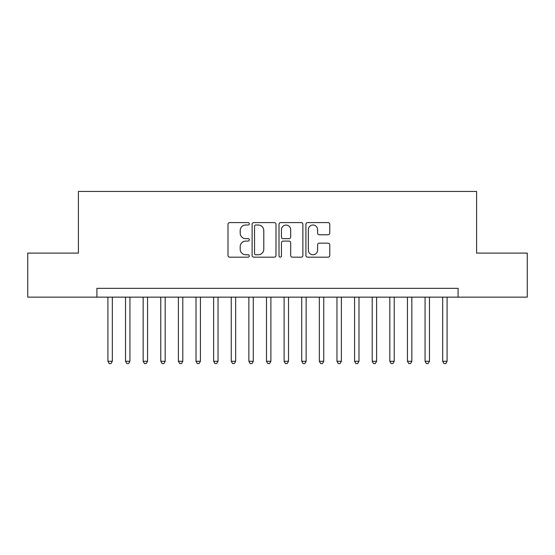 <?xml version="1.0" encoding="UTF-8"?>
<svg xmlns="http://www.w3.org/2000/svg" width="555" height="555" viewBox="0 0 555 555"><rect width="100%" height="100%" fill="white"/><g stroke="black" fill="none" stroke-linecap="round" stroke-linejoin="round"><path stroke-width="0.83" d="M249.313 223.797A1.214 1.214 0 0 0 248.099 222.59L229.721 222.59A1.727 1.727 0 0 0 227.994 224.317L227.994 255.446A1.727 1.727 0 0 0 229.721 257.18L248.099 257.18A1.214 1.214 0 0 0 249.313 255.966A1.214 1.214 0 0 0 248.099 254.759L245.719 254.759A5.536 5.536 0 0 1 240.19 249.223L240.19 246.628A5.536 5.536 0 0 1 245.719 241.092L248.099 241.092A1.214 1.214 0 0 0 249.313 239.885A1.214 1.214 0 0 0 248.099 238.671L245.719 238.671A5.536 5.536 0 0 1 240.19 233.142L240.19 230.547A5.536 5.536 0 0 1 245.719 225.011L248.099 225.011A1.214 1.214 0 0 0 249.313 223.797M328.04 234.779A1.727 1.727 0 0 0 329.774 233.051L329.774 224.317A1.727 1.727 0 0 0 328.04 222.59L307.637 222.59A1.727 1.727 0 0 0 305.909 224.317L305.909 255.446A1.727 1.727 0 0 0 307.637 257.18L328.04 257.18A1.727 1.727 0 0 0 329.774 255.446L329.774 244.901A1.727 1.727 0 0 0 328.04 243.166L319.312 243.166A1.727 1.727 0 0 0 317.578 244.901L317.578 250.132A4.627 4.627 0 0 1 312.951 254.759A4.627 4.627 0 0 1 308.33 250.132L308.33 229.638A4.627 4.627 0 0 1 312.951 225.011A4.627 4.627 0 0 1 317.578 229.638L317.578 233.051A1.727 1.727 0 0 0 319.312 234.779L328.04 234.779M96.903 297.147L27.75 297.147L27.75 253.101L78.408 253.101L78.408 191.433L476.592 191.433L476.592 253.101L527.25 253.101L527.25 297.147L458.097 297.147L458.097 288.336L96.903 288.336L96.903 297.147L458.097 297.147M275.988 224.317A1.727 1.727 0 0 0 274.26 222.59L253.85 222.59A1.727 1.727 0 0 0 252.123 224.317L252.123 255.446A1.727 1.727 0 0 0 253.85 257.18L274.26 257.18A1.727 1.727 0 0 0 275.988 255.446L275.988 224.317M280.74 222.59L301.15 222.59A1.727 1.727 0 0 1 302.877 224.317L302.877 255.446A1.727 1.727 0 0 1 301.15 257.18L292.416 257.18A1.727 1.727 0 0 1 290.688 255.446L290.688 242.826A1.727 1.727 0 0 0 288.961 241.092L283.161 241.092A1.727 1.727 0 0 0 281.434 242.826L281.434 255.966A1.214 1.214 0 0 1 280.226 257.18A1.214 1.214 0 0 1 279.012 255.966L279.012 224.317A1.727 1.727 0 0 1 280.74 222.59M255.751 225.011A1.214 1.214 0 0 0 254.544 226.218L254.544 253.545A1.214 1.214 0 0 0 255.751 254.759L258.262 254.759A5.536 5.536 0 0 0 263.791 249.223L263.791 230.547A5.536 5.536 0 0 0 258.262 225.011L255.751 225.011M290.688 229.721A4.627 4.627 0 0 0 286.061 225.094A4.627 4.627 0 0 0 281.434 229.721L281.434 236.943A1.727 1.727 0 0 0 283.161 238.671L288.961 238.671A1.727 1.727 0 0 0 290.688 236.943L290.688 229.721M107.92 297.147L107.92 361.277L112.318 361.277L112.318 297.147M112.318 361.277L111 363.567L109.238 363.567L107.92 361.277M125.534 297.147L125.534 361.277L129.939 361.277L129.939 297.147M129.939 361.277L128.621 363.567L126.859 363.567L125.534 361.277M143.155 297.147L143.155 361.277L147.561 361.277L147.561 297.147M147.561 361.277L146.236 363.567L144.473 363.567L143.155 361.277M160.777 297.147L160.777 361.277L165.182 361.277L165.182 297.147M165.182 361.277L163.857 363.567L162.095 363.567L160.777 361.277M178.391 297.147L178.391 361.277L182.796 361.277L182.796 297.147M182.796 361.277L181.478 363.567L179.716 363.567L178.391 361.277M196.012 297.147L196.012 361.277L200.417 361.277L200.417 297.147M200.417 361.277L199.092 363.567L197.33 363.567L196.012 361.277M213.633 297.147L213.633 361.277L218.039 361.277L218.039 297.147M218.039 361.277L216.714 363.567L214.951 363.567L213.633 361.277M231.248 297.147L231.248 361.277L235.653 361.277L235.653 297.147M235.653 361.277L234.335 363.567L232.573 363.567L231.248 361.277M248.869 297.147L248.869 361.277L253.274 361.277L253.274 297.147M253.274 361.277L251.949 363.567L250.187 363.567L248.869 361.277M266.49 297.147L266.49 361.277L270.896 361.277L270.896 297.147M270.896 361.277L269.57 363.567L267.808 363.567L266.49 361.277M284.104 297.147L284.104 361.277L288.51 361.277L288.51 297.147M288.51 361.277L287.192 363.567L285.43 363.567L284.104 361.277M301.726 297.147L301.726 361.277L306.131 361.277L306.131 297.147M306.131 361.277L304.813 363.567L303.051 363.567L301.726 361.277M319.347 297.147L319.347 361.277L323.752 361.277L323.752 297.147M323.752 361.277L322.427 363.567L320.665 363.567L319.347 361.277M336.961 297.147L336.961 361.277L341.367 361.277L341.367 297.147M341.367 361.277L340.048 363.567L338.286 363.567L336.961 361.277M354.583 297.147L354.583 361.277L358.988 361.277L358.988 297.147M358.988 361.277L357.67 363.567L355.908 363.567L354.583 361.277M372.204 297.147L372.204 361.277L376.609 361.277L376.609 297.147M376.609 361.277L375.284 363.567L373.522 363.567L372.204 361.277M389.818 297.147L389.818 361.277L394.223 361.277L394.223 297.147M394.223 361.277L392.905 363.567L391.143 363.567L389.818 361.277M407.439 297.147L407.439 361.277L411.845 361.277L411.845 297.147M411.845 361.277L410.527 363.567L408.764 363.567L407.439 361.277M425.061 297.147L425.061 361.277L429.466 361.277L429.466 297.147M429.466 361.277L428.141 363.567L426.379 363.567L425.061 361.277M442.682 297.147L442.682 361.277L447.08 361.277L447.08 297.147M447.08 361.277L445.762 363.567L444 363.567L442.682 361.277"/></g></svg>
